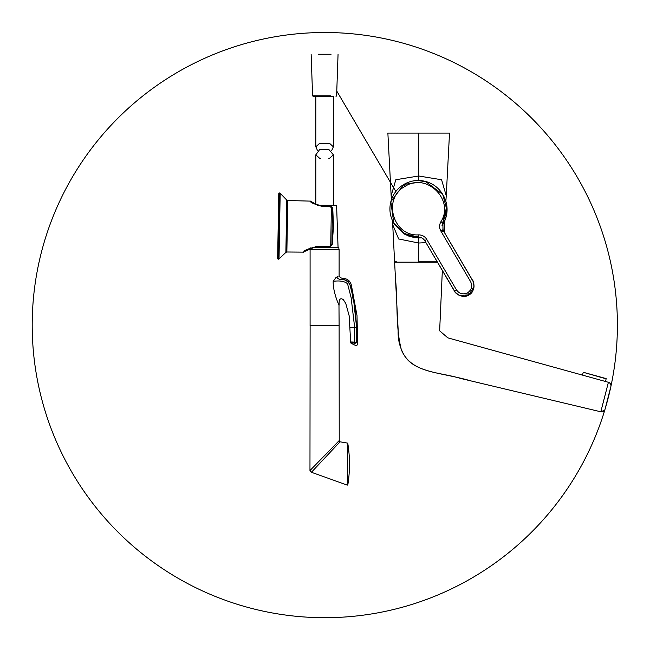 <?xml version="1.0" encoding="UTF-8"?>
<svg xmlns="http://www.w3.org/2000/svg" width="650" height="650" viewBox="0 0 650 650"><rect width="100%" height="100%" fill="white"/><g stroke="black" fill="none" stroke-linecap="round" stroke-linejoin="round"><path stroke-width="0.97" d="M312.488 202.564A0.772 0.772 180 0 0 312.276 202.353C312.886 203.734 317.216 205.099 325.244 206.448L330.452 206.537L332.784 208.682L333.418 227.175L332.223 244.465A185.746 1.788 179 0 1 331.89 244.506L329.68 246.293L316.03 246.553L303.111 252.143A1.17 1.17 -179.9 0 0 303.948 251.802C303.68 250.534 307.71 248.877 316.054 246.813A8244.909 79.381 -1 0 0 329.704 246.578L331.89 244.506L332.516 208.715L330.33 206.554L331.378 207.927L330.728 245.221M330.168 206.781A1.17 0.447 90.8 0 1 330.452 206.537A184.015 1.771 -179 0 1 330.33 206.554L325.244 206.464C316.095 204.701 311.293 202.995 310.846 201.346A1.17 1.17 180 0 0 310.164 201.11C310.643 202.914 315.664 204.774 325.252 206.7L330.338 206.789M332.499 208.634L332.784 208.674A186.347 1.796 1 0 1 332.516 208.715L331.378 207.927M316.103 204.271C309.116 200.793 311.098 201.118 310.172 201.11L287.755 200.525L286.861 252.005L303.111 252.143C304.996 253.061 300.113 250.461 316.054 246.813L329.68 246.293M312.626 203.003L312.366 202.426C312.154 202.621 320.271 207.017 325.244 206.448L330.452 206.537C331.516 206.416 332.296 207.123 332.784 208.674L333.442 226.013L332.223 244.465L329.899 246.553A1.17 0.431 -91.2 0 1 329.623 246.301M332.223 244.465L330.07 246.537M315.819 204.157L310.846 201.346M312.276 202.353L315.819 204.173M442.325 224.193L442.926 222.974L442.959 230.019L473.298 281.799L474.029 286.699L468.878 294.848L459.257 295.392L455.333 292.37L424.799 240.695C423.361 238.461 421.314 237.307 418.665 237.242L420.022 237.315M420.916 237.543L405.454 234.455L393.949 223.454M442.098 225.071L446.899 210.064L442.869 194.667M440.919 231.164L470.161 280.873C472.794 285.586 471.965 289.559 467.675 292.793C462.759 294.978 458.884 293.767 456.04 289.177L426.798 239.476C424.913 236.438 422.183 234.902 418.608 234.861C392.901 236.689 382.135 198.144 405.072 186.388C426.489 172.047 454.951 200.184 440.871 221.772C439.164 224.908 439.181 228.036 440.919 231.164L442.959 230.011L472.623 280.442C475.329 286.26 474.086 291.07 468.886 294.848L468.878 294.848C463.052 297.554 458.242 296.311 454.464 291.111L424.661 240.459M442.78 229.702L472.623 280.426C474.24 281.027 475.499 292.167 468.886 294.856C464.189 298.789 455.447 294.271 454.472 291.119L424.808 240.703C423.353 238.453 421.306 237.299 418.657 237.242L404.332 233.569L393.827 223.251L390.821 201.744L403.902 184.405L425.409 181.391L442.756 194.464L446.672 208.658L442.918 222.966A655.233 9.929 -60.2 0 1 442.926 222.974M440.871 221.772L442.918 222.966L442.959 230.011L441.74 232.554M583.302 372.296L606.174 378.609L605.548 381.501M437.231 261.82L418.698 261.82C387.619 261.82 387.619 261.82 418.698 261.82L437.231 261.82M437.434 262.169L394.615 262.169L398.174 330.224C397.759 338.772 399.571 346.759 403.618 354.169C413.627 373.059 442.13 372.409 471.136 380.957L600.819 411.791L608.4 382.289A3.51 3.51 22.5 0 1 610.903 386.409L604.996 409.386L610.903 386.409A292.598 292.598 0 0 1 604.996 409.386A3.51 3.51 31.5 0 1 600.819 411.791L460.452 378.414C439.839 371.865 411.141 373.392 401.383 349.846C395.452 326.999 397.922 302.608 395.501 279.142L394.615 262.169L396.459 261.82L394.599 261.82L392.519 220.748M445.632 200.59L443.04 194.959A28.381 28.381 0 0 1 442.008 225.753M447.086 209.463L446.875 206.107M446.859 206.018L446.347 203.133M446.331 203.068L445.656 200.671M421.541 237.794A28.381 28.381 0 0 1 418.698 237.932L404.576 234.171L394.192 223.86M391.414 199.745L391.154 195.764L395.826 179.725L418.722 175.996L441.586 179.749L446.241 195.788L445.859 201.297M425.961 242.669L418.698 243.019L398.653 238.964L392.657 224.551M444.876 220.512L443.828 231.489M445.161 219.822L445.64 218.498M445.664 218.416L446.339 216.019M446.347 215.954L446.867 213.062M446.883 212.932L447.021 211.445M407.777 235.747L408.476 236.031M418.738 133.088L387.871 133.079L449.516 133.088L387.871 133.079L418.738 133.088L418.722 175.996M439.644 330.801L442.341 270.506L439.644 330.801L447.826 337.854L582.433 375.107M326.942 453.164L339.235 440.562L339.113 325.674L310.115 325.674L309.969 470.551L326.942 453.164M339.235 440.562L340.007 441.805L339.235 440.562L340.007 441.805L311.407 472.29L309.969 470.551M335.587 444.299L337.699 442.13M332.199 447.769L333.759 446.168M322.343 457.868L324.618 455.536M347.36 478.294L347.36 485.128L311.407 472.29M347.36 485.128L347.49 443.089L347.823 484.851L347.36 485.128M340.007 441.797L347.49 443.089M335.887 446.184L334.295 447.882M329.412 453.091L323.619 459.274M347.433 448.541L347.433 449.142M347.392 457.608L347.392 458.339M347.376 465.229L347.376 466.448M347.783 443.381A128.757 128.757 0 0 1 347.823 484.851L347.823 480.87M347.823 478.798L347.823 477.839M347.807 452.652L347.799 448.736M350.683 342.396L349.156 315.754L345.776 303.477L343.387 299.748C338.772 296.319 339.007 302.9 339.113 305.191C338.016 303.444 332.8 290.704 333.198 281.336C339.885 280.426 344.671 281.247 347.555 283.782L351.122 297.643L354.656 327.429L356.484 327.429L356.411 342.517C358.036 345.377 358.036 345.377 356.411 342.517C358.036 345.377 358.036 345.377 356.411 342.517L354.9 343.468L354.567 342.168C351.439 341.859 350.139 341.933 350.683 342.396A1.17 1.17 0 0 0 351.162 343.33C350.651 342.883 351.748 342.818 354.445 343.151C351.748 342.818 350.651 342.883 351.162 343.33L356.176 345.735L357.646 344.671L357.004 315.518L351.414 285.399C350.488 281.344 347.986 279.021 343.915 278.436L343.915 279.671L343.915 278.436C341.648 278.501 340.048 277.672 339.113 275.933L339.113 249.6L310.091 249.6L310.091 325.674L336.578 325.674M338.975 304.931L339.113 325.674M338.049 276.461L336.091 277.363L333.198 281.336M344.053 279.687L343.915 279.671C339.95 279.849 337.577 278.972 336.814 277.046M356.598 327.429L353.762 301.348C351.154 295.043 353.592 282.912 343.915 279.671L343.752 279.646M356.517 325.447L354.9 308.336M352.292 294.068L349.871 284.497M349.302 283.181L348.132 281.572M347.791 281.255L346.962 280.654M346.287 280.312L344.451 279.76M354.9 343.468C356.574 346.483 356.574 346.483 354.9 343.468C356.574 346.483 356.574 346.483 354.9 343.468L354.445 343.151M356.411 342.517L354.567 342.168L354.656 327.429L350.22 327.429M351.496 327.429L352.267 327.429M337.277 301.08L335.977 297.481M310.318 247.869L310.318 249.6L338.877 249.6L338.877 247.723L324.602 247.723L338.877 247.723M313.698 247.723L331.053 247.374M317.354 205.237L336.026 205.237L317.354 205.237M320.393 158.34L319.702 158.356L315.819 154.83L319.532 149.711L328.811 149.435L333.377 154.83L329.493 158.356L328.811 158.34M318.841 95.826L312.593 95.826L313.178 96.395L333.377 96.395L333.377 146.803L329.493 143.276L319.702 143.276L315.819 146.803L317.639 150.816M313.178 96.395L328.811 96.395M318.151 54.259L331.053 54.259M331.565 150.816L333.377 146.803M286.861 252.005L285.878 252.395L286.788 200.094L280.174 193.302L279.029 258.952L278.2 259.285L279.362 192.944L280.174 193.302M278.761 193.635L277.623 258.684L278.2 259.285M418.665 237.242A655.233 9.929 -0.7 0 1 418.657 237.242L418.608 234.861M467.675 292.793L468.878 294.848M442.756 194.464C438.766 187.899 433.079 183.568 425.693 181.464C418.031 179.514 410.767 180.497 403.902 184.405L405.072 186.388M426.798 239.476L424.751 240.614M424.588 240.346L454.464 291.111L456.536 290.014M404.463 233.911A28.218 28.218 0 0 0 421.224 237.656M442.041 225.404A28.218 28.218 0 0 0 446.907 208.804M582.457 375.115L583.269 372.287L606.304 378.893M418.698 133.088L418.698 180.481M418.698 237.932L418.698 261.82M610.903 386.409A292.598 292.598 0 0 0 234.845 46.67A292.598 292.598 0 0 0 128.651 542.214A292.598 292.598 0 0 0 610.903 386.409C611.219 384.548 610.383 383.175 608.4 382.289L605.613 381.517M330.354 205.806L320.044 205.806M311.139 54.259L312.593 95.826L330.354 95.826M279.362 192.944L278.761 193.537M286.788 200.094L287.755 200.525M285.878 252.395L279.029 258.952M472.623 280.426L442.788 229.726M336.773 91.081L395.85 191.49L336.773 91.106M403.902 184.405C397.15 188.508 392.771 194.382 390.748 202.02C389.001 209.495 390.024 216.572 393.827 223.251M402.431 232.643L416.057 237.672L421.281 237.681M446.769 206.407L442.041 225.461M444.332 232.342L444.738 224.534M449.516 133.088L446.241 195.788M391.154 195.764L387.871 133.079M604.996 409.386A292.598 292.598 0 0 0 257.701 40.3A292.598 292.598 0 0 0 111.702 525.606A292.598 292.598 0 0 0 604.996 409.386M600.819 411.791L604.654 410.166M608.4 382.289L481.829 347.271M315.819 204.352L315.819 154.83M336.026 205.237L336.611 205.806L338.057 247.374M333.377 205.237L333.377 154.83M315.819 96.395L315.819 146.803M336.026 96.395L336.611 95.826L338.057 54.259M320.393 143.276L319.702 143.276"/></g></svg>
